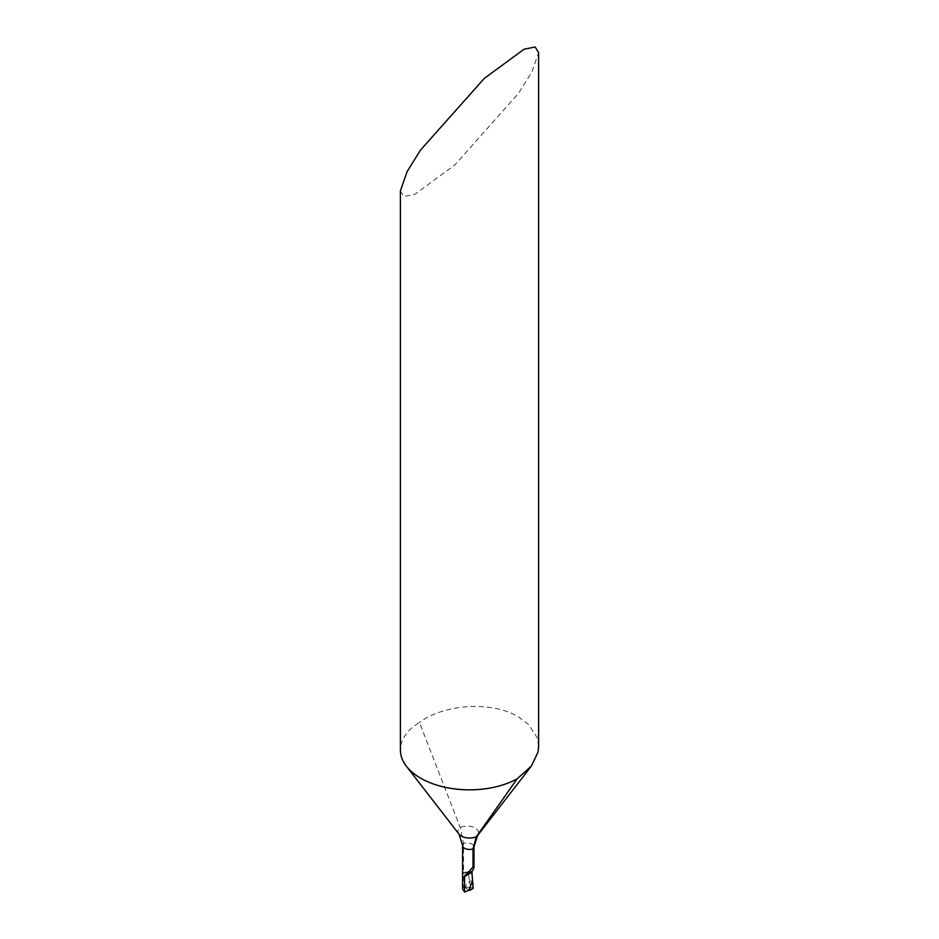 <?xml version="1.0" encoding="UTF-8"?>
<svg xmlns="http://www.w3.org/2000/svg" width="939" height="939" viewBox="0 0 939 939"><rect width="100%" height="100%" fill="white"/><g stroke="black" fill="none" stroke-linecap="round" stroke-linejoin="round"><path stroke-width="0.7" stroke-dasharray="4.7 3.52" d="M471.941 872.836L468.162 871.967L471.941 873.082M467.211 871.908A6.913 3.991 180 0 1 468.162 871.967L463.549 872.296L463.549 843.445L460.204 827.412L419.428 722.443A69.11 39.907 180 0 0 400.39 749.944M462.587 889.022L463.267 887.461L463.549 872.296M400.39 190.852L403.876 196.533L415.085 194.162L454.722 165.053L518.375 93.524L531.861 71.963L538.61 52.631M538.61 746.493L537.167 737.678L528.669 724.568L518.375 716.844C492.47 701.046 444.64 703.651 419.428 722.443M463.256 873.434L468.185 872.39L469.559 881.228L472.552 880.794L469.559 881.228L464.817 887.155L463.267 887.461M464.817 887.155L468.89 890.278L464.817 887.155L469.559 881.228L470.521 887.425L464.817 887.155M473.162 888.505L470.521 887.425M458.96 834.078A11.538 6.667 0 0 1 460.204 827.412A11.538 6.667 180 0 1 475.216 828.057A11.538 6.667 180 0 1 477.587 835.499M462.587 845.476A6.913 3.991 0 0 1 463.549 843.445A6.913 3.991 180 0 1 471.941 844.055A6.913 3.991 180 0 1 473.972 846.884"/><path stroke-width="1.41" d="M464.617 876.51L471.941 872.272L472.552 880.794L468.89 890.278L464.617 892.05L464.617 876.51L473.01 866.908L473.01 848.903L476.343 836.731L517.131 778.854A69.11 39.907 180 0 1 420.625 778.161A69.11 39.907 180 0 1 406.411 766.236A69.11 39.907 180 0 1 400.39 749.944L400.39 190.852L407.139 171.52L420.625 149.958L484.278 78.418L523.915 49.309L535.124 46.95L538.61 52.631L538.61 747.456M464.617 892.05L462.587 889.022M517.131 778.854L531.415 766.001L538 752.198L538.61 746.493M468.89 890.278L472.552 880.794L473.162 888.505L468.89 890.278L472.552 880.794C472.939 884.972 474.441 889.879 468.89 890.278M471.941 872.272L472.258 871.063C474.218 868.035 474.477 866.65 473.01 866.908L473.972 867.425L473.972 846.884A6.913 3.991 180 0 1 473.01 848.903A6.913 3.991 0 0 1 464.617 848.293A6.913 3.991 0 0 1 462.587 845.476L458.96 834.078A11.538 6.667 0 0 0 461.342 836.074A11.538 6.667 0 0 0 476.343 836.731A11.538 6.667 180 0 0 477.587 835.499L473.972 846.884M464.946 875.277L472.258 871.063M462.587 889.21L462.587 845.476M458.96 834.078L406.411 766.236M477.587 835.499L530.84 766.752"/></g></svg>
